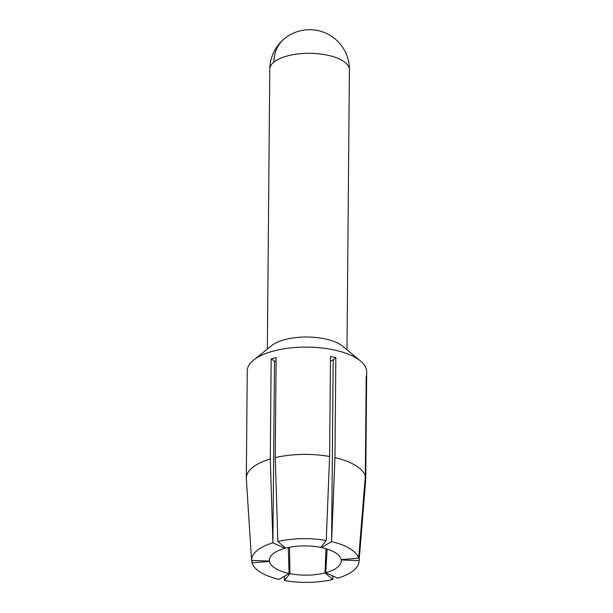 <?xml version="1.0" encoding="UTF-8"?>
<svg xmlns="http://www.w3.org/2000/svg" width="613" height="613" viewBox="0 0 613 613"><rect width="100%" height="100%" fill="white"/><g stroke="black" fill="none" stroke-linecap="round" stroke-linejoin="round"><path stroke-width="0.92" d="M251.575 560.389A53.745 21.861 0.5 0 1 272.908 542.834L284.892 548.321A35.96 14.628 -179.5 0 0 269.368 560.619A35.96 14.628 -179.5 0 0 269.413 561.064L251.575 560.389L246.326 478.684A59.722 24.29 0.5 0 1 246.311 478.155L247.254 370.865A59.722 24.29 0.5 0 1 253.338 360.306A59.722 24.29 0.5 0 1 253.59 360.107A59.722 24.29 0.5 0 1 302.906 347.119A59.722 24.29 0.5 0 1 360.536 361.042A59.722 24.29 0.5 0 1 366.674 371.386A59.722 24.29 0.5 0 1 366.689 371.907L365.746 479.197A59.722 24.29 0.5 0 1 365.716 479.918L359.034 561.631A53.745 21.861 0.5 0 1 337.725 578.189L325.741 572.703A35.96 14.628 -179.5 0 0 341.257 561.247A35.96 14.628 -179.5 0 0 341.219 559.96L359.057 560.634A53.745 21.861 0.5 0 1 359.034 561.631M325.993 548.696L324.997 572.894L332.767 579.507A53.745 21.861 0.5 0 1 284.386 580.496L289.895 573.615L289.535 547.256M284.286 576.281L284.386 580.496L284.424 576.205M288.248 547.516L289.098 573.446L279.022 579.385A53.745 21.861 0.5 0 1 251.981 562.818L251.828 560.405M276.088 361.708L274.501 360.98L272.908 542.834L270.287 458.961L271.161 358.942A59.722 24.29 0.5 0 1 276.118 357.624L275.245 457.643L277.865 541.517A53.745 21.861 0.5 0 1 326.246 540.528L320.737 547.409A35.96 14.628 -179.5 0 0 285.635 548.129L277.865 541.517M252.004 560.405L251.981 562.818L269.475 561.424L269.375 559.815M275.245 457.643A59.722 24.29 0.5 0 1 301.971 454.417A59.722 24.29 0.5 0 1 329.595 456.532L330.468 356.513A59.722 24.29 0.5 0 1 335.832 357.617L334.959 457.635A59.722 24.29 0.5 0 1 365.333 476.247L366.206 376.236A59.722 24.29 0.5 0 1 366.612 378.658L365.739 478.676A59.722 24.29 0.5 0 1 365.746 479.197M334.959 457.635L331.61 541.639L333.196 359.785L330.422 361.425M335.832 357.617L333.196 359.785M325.741 572.703L327.12 549.041M332.943 575.998L332.767 579.507L332.798 575.929M326.246 540.528L329.595 456.532M284.892 548.321L284.861 547.47M269.475 561.424A35.96 14.628 -179.5 0 0 289.098 573.446M358.651 558.205L341.165 559.6A35.96 14.628 -179.5 0 0 321.541 547.578L331.61 541.639A53.745 21.861 0.5 0 1 358.651 558.205L365.333 476.247M321.603 546.336L321.541 547.578M246.311 478.155A59.722 24.29 0.5 0 1 270.287 458.961M365.739 478.676L359.057 560.634L359.134 552.336M271.161 358.942L274.501 360.98M366.183 378.665L366.612 378.658M289.895 573.615A35.96 14.628 -179.5 0 0 324.997 572.894M360.536 361.042L342.836 346.307A39.814 16.191 -179.5 0 0 307.266 337.012A39.814 16.191 -179.5 0 0 271.544 345.678A39.814 16.191 -179.5 0 0 271.375 345.816M267.345 349.05L269.789 69.169A39.814 16.191 0.5 0 1 273.85 62.128A39.814 16.191 0.5 0 1 318.66 53.814A39.814 16.191 0.5 0 1 349.418 69.859A39.814 39.814 0 0 0 284.302 38.772A39.814 32.719 50.5 0 0 273.85 62.128M284.302 38.772A39.814 39.814 0 0 0 269.789 69.169M346.973 349.747L349.418 69.859M271.544 345.678L253.59 360.107"/></g></svg>
